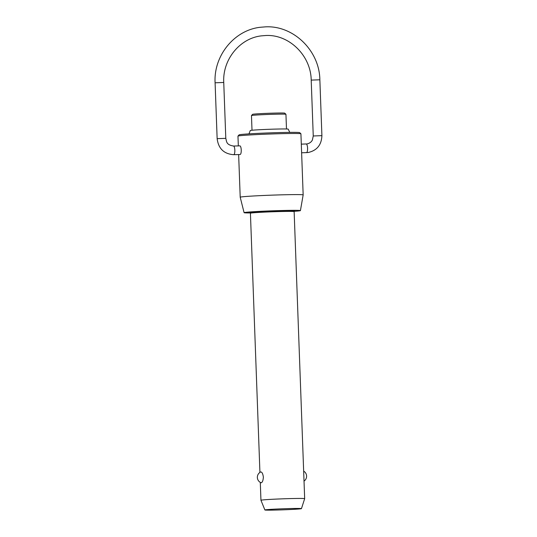 <?xml version="1.0" encoding="UTF-8"?>
<svg xmlns="http://www.w3.org/2000/svg" width="537" height="537" viewBox="0 0 537 537"><rect width="100%" height="100%" fill="white"/><g stroke="black" fill="none" stroke-linecap="round" stroke-linejoin="round"><path stroke-width="0.81" d="M264.889 509.969A18.292 0.53 177.9 0 0 280.643 509.915A18.292 0.53 177.9 0 0 300.693 508.808A18.292 0.53 177.9 0 0 301.452 508.633A18.292 0.53 177.9 0 0 285.885 508.673A18.292 0.53 177.9 0 0 265.647 509.788A18.292 0.53 177.9 0 0 264.889 509.969L260.955 500.276A21.876 0.638 -2.1 0 1 260.948 500.269A21.876 0.638 -2.1 0 1 261.855 500.054A21.876 0.638 -2.1 0 1 285.946 498.719A21.876 0.638 -2.1 0 1 304.667 498.665A21.876 0.638 -2.1 0 1 304.667 498.672L294.142 211.625L294.571 210.92M261.224 482.763L260.995 482.736A5.907 5.907 0 0 1 260.68 471.969L260.828 471.929C262.043 472.063 262.888 473.788 263.365 477.111C263.137 480.474 262.418 482.354 261.224 482.763M286.483 128.981L285.946 114.3A17.251 0.503 177.9 0 0 285.939 114.287A17.251 0.503 177.9 0 0 270.937 114.354A17.251 0.503 177.9 0 0 252.189 115.395A17.251 0.503 177.9 0 0 251.477 115.549A17.251 0.503 177.9 0 0 251.47 115.562L252.007 130.249M248.973 133.874L250.296 130.531A18.976 0.55 -2.1 0 1 251.081 130.35A18.976 0.55 -2.1 0 1 271.856 129.202A18.976 0.55 -2.1 0 1 288.215 129.142L289.779 132.377M237.978 136.083L239.113 134.861A30.32 0.879 -2.1 0 1 240.361 134.592A30.32 0.879 -2.1 0 1 273.313 132.76A30.32 0.879 -2.1 0 1 299.686 132.639L300.908 133.773A31.495 0.913 177.9 0 0 273.508 133.901A31.495 0.913 177.9 0 0 239.274 135.801A31.495 0.913 177.9 0 0 237.978 136.083A31.495 0.913 177.9 0 0 237.965 136.109L238.327 145.903M294.182 211.35A28.186 0.819 177.9 0 0 299.25 210.887A28.186 0.819 177.9 0 0 300.418 210.611A28.186 0.819 177.9 0 0 276.38 210.679A28.186 0.819 177.9 0 0 245.255 212.397A28.186 0.819 177.9 0 0 244.093 212.679L240.207 197.227A31.495 0.913 -2.1 0 1 240.207 197.22A31.495 0.913 -2.1 0 1 241.516 196.911A31.495 0.913 -2.1 0 1 276.199 194.998A31.495 0.913 -2.1 0 1 303.163 194.911L300.921 133.8A31.495 0.913 177.9 0 0 300.908 133.773M251.477 115.549L252.618 114.327A16.07 0.47 -2.1 0 1 253.276 114.186A16.07 0.47 -2.1 0 1 270.742 113.213A16.07 0.47 -2.1 0 1 284.717 113.153L285.939 114.287M244.093 212.679A28.186 0.819 177.9 0 0 250.363 212.954M233.689 154.696A4.33 1.235 -91.6 0 0 233.729 154.696A4.33 1.235 -91.6 0 0 233.77 154.696A4.33 1.235 -91.6 0 0 234.844 150.266A4.33 1.235 -91.6 0 0 233.488 146.037L239.643 145.869C241.536 145.379 241.872 154.562 239.958 154.522L239.885 154.522M303.163 194.911A31.495 0.913 -2.1 0 1 303.163 194.918L300.418 210.611M306.177 144.003A4.33 1.235 88.4 0 1 306.211 144.003A4.33 1.235 88.4 0 1 307.573 148.232A4.33 1.235 88.4 0 1 306.493 152.656A4.33 1.235 88.4 0 1 306.459 152.662A4.33 1.235 88.4 0 1 306.419 152.662M301.619 152.797L308.09 152.528C316.924 150.548 321.529 144.923 321.905 135.653L313.252 135.975L311.205 80.107L319.857 79.785C319.515 50.746 293.538 25.333 265.52 26.85L260.217 27.28C234.233 30.179 213.525 55.767 215.095 82.792L223.748 82.476C222.446 59.634 239.824 38.248 261.371 35.865L265.761 35.509C289.02 34.207 310.903 55.533 311.205 80.107M215.095 82.792L217.143 138.66L225.795 138.345C226.728 141.687 226.111 144.742 233.488 146.037A4.33 1.235 -91.6 0 0 233.447 146.044M259.928 472.406L250.423 213.229A21.876 0.638 -2.1 0 1 251.329 213.014A21.876 0.638 -2.1 0 1 278.515 211.591A21.876 0.638 -2.1 0 1 294.142 211.625M254.619 212.699A22.661 0.658 -2.1 0 1 253.451 211.961A22.661 0.658 -2.1 0 1 278.71 210.773A22.661 0.658 -2.1 0 1 294.511 210.947M293.961 211.034A22.661 0.658 -2.1 0 1 289.92 211.403M301.297 144.138L306.936 143.943C310.795 143.157 312.178 140.533 312.42 139.902L313.252 135.975M260.948 500.269L260.297 482.394M250.423 213.229L249.947 212.551M240.207 197.22L238.643 154.555M321.905 135.653L319.857 79.785M304.023 481.112A5.907 5.907 0 0 0 303.66 471.13M225.795 138.345L223.748 82.476M217.143 138.66C218.425 148.628 223.956 153.971 233.729 154.696L239.918 154.522M301.452 508.633L304.667 498.672"/></g></svg>
